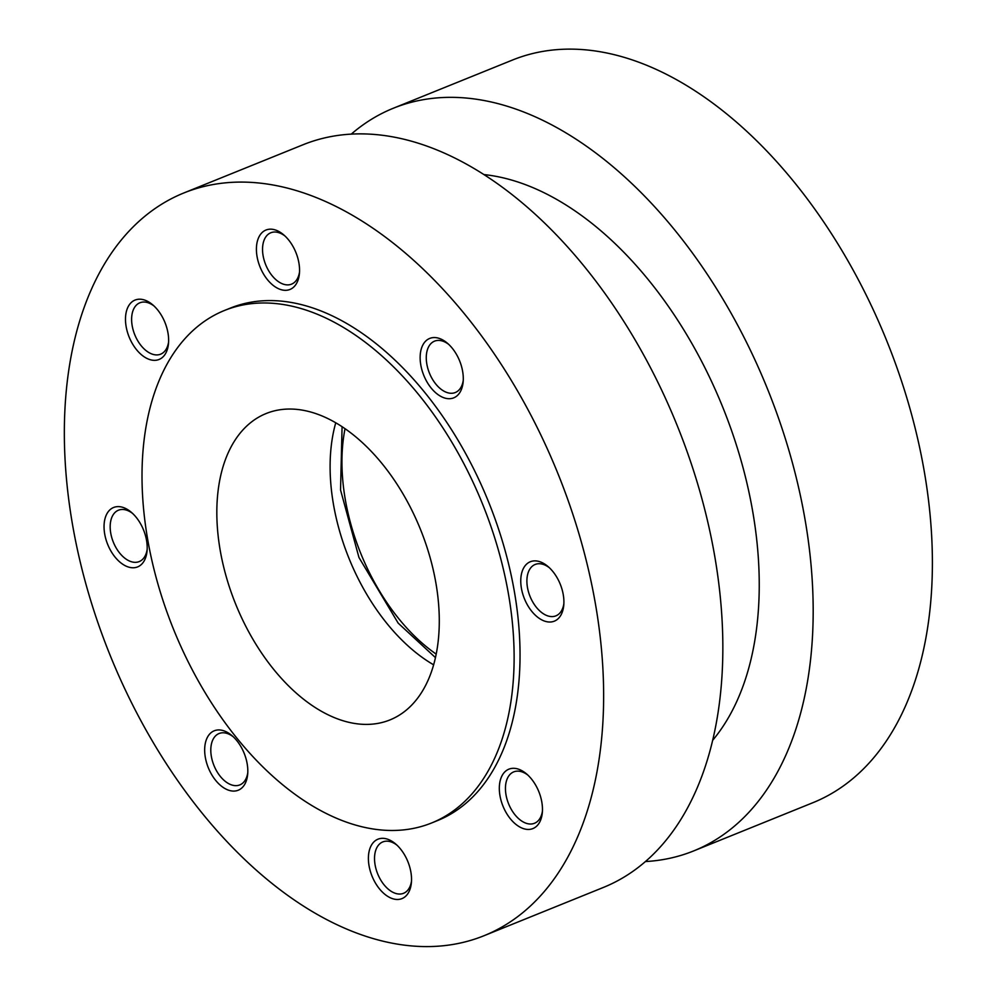 <?xml version="1.0" encoding="UTF-8"?>
<svg xmlns="http://www.w3.org/2000/svg" width="996" height="996" viewBox="0 0 996 996"><rect width="100%" height="100%" fill="white"/><g stroke="black" fill="none" stroke-linecap="round" stroke-linejoin="round"><path stroke-width="1.49" d="M342.5 426.973A165.236 99.662 68 0 1 436.36 585.773A165.236 99.662 68 0 1 390.009 719.896A165.236 99.662 68 0 1 235.654 604.086A165.236 99.662 68 0 1 266.106 413.539A165.236 99.662 68 0 1 342.5 426.973M352.211 332.975A276.39 166.718 68 0 1 509.23 598.584A276.39 166.718 68 0 1 431.679 822.945A276.39 166.718 68 0 1 173.503 629.223A276.39 166.718 68 0 1 224.424 310.491A276.39 166.718 68 0 1 352.211 332.975M433.646 664.83A165.236 99.662 68 0 1 335.752 422.79M436.211 654.135A165.236 99.662 68 0 1 345.027 428.703M351.252 134.136A400.554 241.617 68 0 1 393.333 108.24L512.542 60.021A400.554 241.617 68 0 1 697.735 92.603A400.554 241.617 68 0 1 925.296 477.545A400.554 241.617 68 0 1 812.91 802.701L693.702 850.908A400.554 241.617 68 0 1 645.458 861.552M393.333 108.24A400.554 241.617 68 0 1 578.527 140.81A400.554 241.617 68 0 1 806.088 525.764A400.554 241.617 68 0 1 693.702 850.908M483.944 174.574A320.451 193.299 68 0 1 571.53 208.562A320.451 193.299 68 0 1 743.414 469.091A320.451 193.299 68 0 1 712.725 740.24M183.787 192.987L302.996 144.769A400.554 241.617 68 0 1 488.189 177.35A400.554 241.617 68 0 1 715.75 562.292A400.554 241.617 68 0 1 603.377 887.448L484.156 935.667A400.554 241.617 68 0 1 109.983 654.92A400.554 241.617 68 0 1 183.787 192.987A400.554 241.617 68 0 1 368.981 225.557A400.554 241.617 68 0 1 596.542 610.511A400.554 241.617 68 0 1 484.156 935.667M224.424 310.491L230.35 308.1A276.39 166.718 68 0 1 358.137 330.572A276.39 166.718 68 0 1 515.144 596.193A276.39 166.718 68 0 1 437.605 820.542L431.679 822.945M545.136 564.346A32.046 19.335 68 0 1 548.024 566.537A32.046 19.335 68 0 1 563.748 605.406A32.046 19.335 68 0 1 539.645 618.628A32.046 19.335 68 0 1 520.933 577.356A32.046 19.335 68 0 1 545.136 564.346M444.515 341.03A32.046 19.335 68 0 1 447.403 343.222A32.046 19.335 68 0 1 463.128 382.091A32.046 19.335 68 0 1 439.024 395.312A32.046 19.335 68 0 1 420.312 354.041A32.046 19.335 68 0 1 444.515 341.03M280.785 232.641A32.046 19.335 68 0 1 283.673 234.832A32.046 19.335 68 0 1 299.398 273.701A32.046 19.335 68 0 1 275.294 286.923A32.046 19.335 68 0 1 256.582 245.651A32.046 19.335 68 0 1 280.785 232.641M149.861 302.672A32.046 19.335 68 0 1 152.749 304.851A32.046 19.335 68 0 1 168.473 343.732A32.046 19.335 68 0 1 144.37 356.942A32.046 19.335 68 0 1 125.658 315.682A32.046 19.335 68 0 1 149.861 302.672M128.422 510.089A32.046 19.335 68 0 1 131.31 512.28A32.046 19.335 68 0 1 147.035 551.149A32.046 19.335 68 0 1 122.931 564.371A32.046 19.335 68 0 1 104.219 523.099A32.046 19.335 68 0 1 128.422 510.089M229.043 733.405A32.046 19.335 68 0 1 231.931 735.596A32.046 19.335 68 0 1 247.655 774.465A32.046 19.335 68 0 1 223.552 787.687A32.046 19.335 68 0 1 204.84 746.415A32.046 19.335 68 0 1 229.043 733.405M392.773 841.794A32.046 19.335 68 0 1 395.661 843.986A32.046 19.335 68 0 1 411.373 882.854A32.046 19.335 68 0 1 387.27 896.076A32.046 19.335 68 0 1 368.57 854.805A32.046 19.335 68 0 1 392.773 841.794M523.697 771.776A32.046 19.335 68 0 1 526.585 773.954A32.046 19.335 68 0 1 542.31 812.823A32.046 19.335 68 0 1 518.206 826.045A32.046 19.335 68 0 1 499.494 784.786A32.046 19.335 68 0 1 523.697 771.776M542.434 811.155A27.714 16.708 68 0 1 534.491 823.269A27.714 16.708 68 0 1 508.607 803.847A27.714 16.708 68 0 1 513.712 771.888A27.714 16.708 68 0 1 526.523 774.141A27.714 16.708 68 0 1 527.843 775.075M411.497 881.174A27.714 16.708 68 0 1 403.567 893.288A27.714 16.708 68 0 1 377.683 873.865A27.714 16.708 68 0 1 382.788 841.919A27.714 16.708 68 0 1 395.599 844.172A27.714 16.708 68 0 1 396.906 845.106M247.767 772.784A27.714 16.708 68 0 1 239.837 784.898A27.714 16.708 68 0 1 213.953 765.476A27.714 16.708 68 0 1 219.058 733.529A27.714 16.708 68 0 1 231.869 735.783A27.714 16.708 68 0 1 233.176 736.716M147.159 549.468A27.714 16.708 68 0 1 139.216 561.582A27.714 16.708 68 0 1 113.332 542.16A27.714 16.708 68 0 1 118.437 510.213A27.714 16.708 68 0 1 131.248 512.467A27.714 16.708 68 0 1 132.568 513.401M168.585 342.051A27.714 16.708 68 0 1 160.655 354.165A27.714 16.708 68 0 1 134.771 334.743A27.714 16.708 68 0 1 139.876 302.784A27.714 16.708 68 0 1 152.687 305.037A27.714 16.708 68 0 1 154.007 305.971M299.522 272.02A27.714 16.708 68 0 1 291.579 284.134A27.714 16.708 68 0 1 265.695 264.712A27.714 16.708 68 0 1 270.8 232.765A27.714 16.708 68 0 1 283.611 235.019A27.714 16.708 68 0 1 284.931 235.952M463.252 380.41A27.714 16.708 68 0 1 455.309 392.524A27.714 16.708 68 0 1 429.425 373.102A27.714 16.708 68 0 1 434.53 341.155A27.714 16.708 68 0 1 447.341 343.408A27.714 16.708 68 0 1 448.661 344.342M563.861 603.725A27.714 16.708 68 0 1 555.93 615.839A27.714 16.708 68 0 1 530.046 596.417A27.714 16.708 68 0 1 535.151 564.471A27.714 16.708 68 0 1 547.962 566.724A27.714 16.708 68 0 1 549.269 567.658M342.076 426.699L340.545 489.995L358.971 557.511L398.176 623.135L435.464 657.621"/></g></svg>
